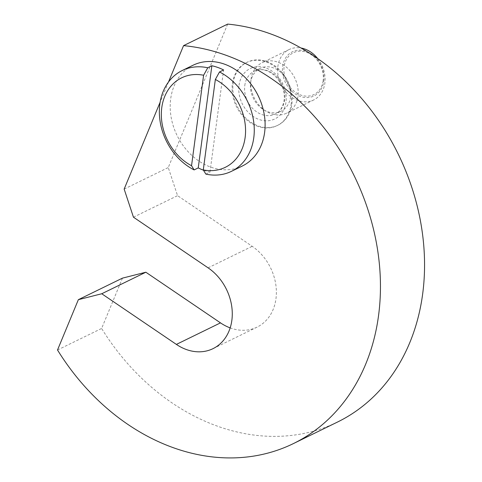 <?xml version="1.0" encoding="UTF-8"?>
<svg xmlns="http://www.w3.org/2000/svg" width="482" height="482" viewBox="0 0 482 482"><rect width="100%" height="100%" fill="white"/><g stroke="black" fill="none" stroke-linecap="round" stroke-linejoin="round"><path stroke-width="0.36" stroke-dasharray="2.41 1.81" d="M242.265 166.055A56.093 45.157 64 0 1 191.426 155.053A56.093 45.157 64 0 1 170.688 98.822A56.093 45.157 64 0 1 193.035 65.245M317.746 58.617A28.046 22.582 64 0 1 324.856 83.175A28.046 22.582 64 0 1 313.68 99.967A28.046 22.582 64 0 1 288.26 94.466A28.046 22.582 64 0 1 277.891 66.347A28.046 22.582 64 0 1 289.067 49.562A28.046 22.582 64 0 1 300.973 48.001M323.802 81.229A24.576 19.786 -116 0 0 306.233 51.303A24.576 19.786 -116 0 0 282.651 66.486A24.576 19.786 -116 0 0 300.214 96.412A24.576 19.786 -116 0 0 323.802 81.229M250.983 79.488A28.046 22.582 64 0 1 262.154 62.702A28.046 22.582 64 0 1 287.573 68.203A28.046 22.582 64 0 1 297.942 96.316A28.046 22.582 64 0 1 286.772 113.107A28.046 22.582 64 0 1 266.215 111.33A28.046 22.582 64 0 1 250.917 80.006A28.046 22.582 64 0 1 250.983 79.488M250.622 82.651A23.841 19.19 64 0 1 260.117 68.378A23.841 19.19 64 0 1 281.723 73.053A23.841 19.19 64 0 1 290.538 96.954A23.841 19.19 64 0 1 281.042 111.222A23.841 19.19 64 0 1 263.57 109.709A23.841 19.19 64 0 1 250.568 83.091A23.841 19.19 64 0 1 250.622 82.651M291.104 104.63A35.059 28.227 -116 0 0 278.144 69.48A35.059 28.227 -116 0 0 246.368 62.606A35.059 28.227 -116 0 0 232.402 83.591A35.059 28.227 -116 0 0 245.368 118.735A35.059 28.227 -116 0 0 277.138 125.615A35.059 28.227 -116 0 0 291.104 104.63M233.149 83.229A35.059 28.227 64 0 1 247.115 62.244A35.059 28.227 64 0 1 278.891 69.119A35.059 28.227 64 0 1 291.851 104.263A35.059 28.227 64 0 1 277.885 125.248A35.059 28.227 64 0 1 246.115 118.373A35.059 28.227 64 0 1 233.149 83.229M323.127 80.657A23.305 18.762 64 0 1 300.762 95.05A23.305 18.762 64 0 1 284.109 66.679A23.305 18.762 64 0 1 306.468 52.279A23.305 18.762 64 0 1 323.127 80.657M205.868 174.123L209.977 172.116A56.093 45.157 64 0 1 203.446 170.194M209.977 172.116L223.606 69.962M227.667 24.1L168.26 167.549L177.557 195.65L252.194 246.308A47.332 38.102 64 0 1 276.288 289.224A47.332 38.102 64 0 1 257.111 327.115A47.332 38.102 64 0 1 230.173 327.893M124.157 189.083L168.26 167.549M168.495 82.018L160.138 102.19M133.454 217.189L177.557 195.65M122.458 278.138L101.624 328.459A213.863 172.164 -116 0 0 337.484 422.057M57.515 349.998L101.624 328.459M244.784 85.501A23.841 19.19 64 0 1 254.285 71.228A23.841 19.19 64 0 1 275.891 75.903A23.841 19.19 64 0 1 284.705 99.804A23.841 19.19 64 0 1 275.204 114.071A23.841 19.19 64 0 1 253.598 109.396A23.841 19.19 64 0 1 244.784 85.501M239.024 85.332A28.046 22.582 64 0 1 265.937 68.004A28.046 22.582 64 0 1 285.983 102.16A28.046 22.582 64 0 1 259.069 119.488A28.046 22.582 64 0 1 239.024 85.332M208.085 267.841L252.194 246.308M289.067 49.562L262.154 62.702M260.117 68.378L254.285 71.228C269.251 63.973 286.663 83.808 284.055 100.509C282.723 107.516 279.771 112.041 275.204 114.071L281.042 111.222M247.115 62.244L246.368 62.606M277.885 125.248L277.138 125.615M263.57 109.709L266.215 111.33M250.568 83.091L250.917 80.006M313.68 99.967L286.772 113.107M257.111 327.115L213.002 348.655"/><path stroke-width="0.72" d="M160.138 102.19L124.157 189.083L133.454 217.189L208.085 267.841A47.332 38.102 64 0 1 232.185 310.757A47.332 38.102 64 0 1 213.002 348.655A47.332 38.102 64 0 1 176.382 344.407L101.744 293.755L78.355 299.677L57.515 349.998A213.863 172.164 -116 0 0 293.381 443.597L337.484 422.057A213.863 172.164 -116 0 0 385.654 131.321A213.863 172.164 -116 0 0 227.667 24.1L183.558 45.639L168.495 82.018M293.381 443.597A213.863 172.164 -116 0 0 341.551 152.86A213.863 172.164 -116 0 0 183.558 45.639M211.869 65.757L198.235 167.905L194.126 169.917L191.541 165.718A49.785 40.078 64 0 1 161.771 107.649A49.785 40.078 64 0 1 203.609 75.246L207.754 67.763L211.869 65.757A56.093 45.157 64 0 1 223.606 69.962L219.497 71.969A56.093 45.157 64 0 1 253.773 137.768A56.093 45.157 64 0 1 231.426 171.345A56.093 45.157 64 0 1 205.868 174.123L203.284 169.923L215.352 79.458A49.785 40.078 64 0 1 245.127 137.521A49.785 40.078 64 0 1 203.284 169.923M194.126 169.917A56.093 45.157 64 0 1 159.849 104.112A56.093 45.157 64 0 1 182.196 70.535A56.093 45.157 64 0 1 207.754 67.763M219.497 71.969L215.352 79.458M182.196 70.535L193.035 65.245A56.093 45.157 64 0 1 243.874 76.246A56.093 45.157 64 0 1 264.612 132.478A56.093 45.157 64 0 1 242.265 166.055L231.426 171.345M300.973 48.001A28.046 22.582 64 0 1 317.746 58.617M203.446 170.194A56.093 45.157 64 0 1 198.235 167.905M191.541 165.718L203.609 75.246M230.173 327.893A47.332 38.102 64 0 1 220.485 322.868L145.847 272.216L122.458 278.138L78.355 299.677M101.744 293.755L145.847 272.216M176.382 344.407L220.485 322.868"/></g></svg>
